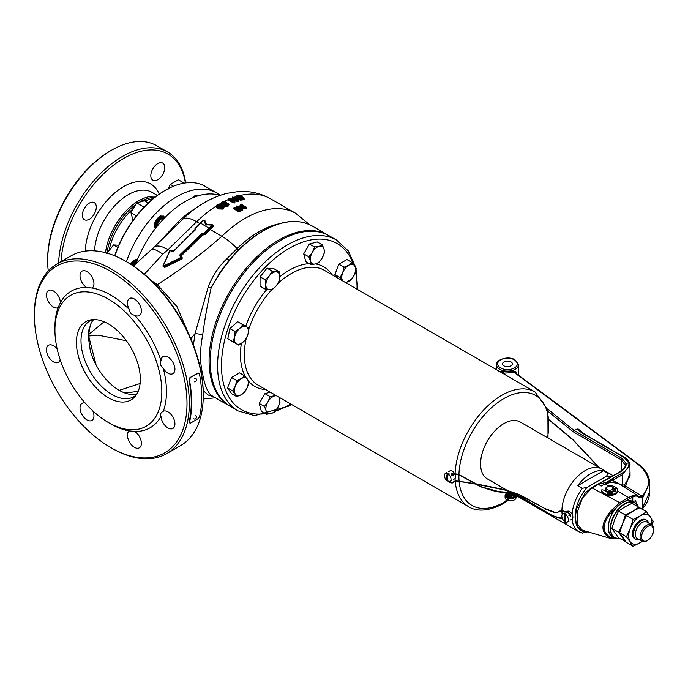 <?xml version="1.0" encoding="UTF-8"?>
<svg xmlns="http://www.w3.org/2000/svg" width="688" height="688" viewBox="0 0 688 688"><rect width="100%" height="100%" fill="white"/><g stroke="black" fill="none" stroke-linecap="round" stroke-linejoin="round"><path stroke-width="1.03" d="M89.328 203.123A9.856 5.693 120 0 0 82.887 211.809A9.856 5.693 120 0 0 84.392 219.704A9.856 5.693 120 0 0 89.328 219.223A9.856 5.693 120 0 0 95.77 210.528A9.856 5.693 120 0 0 94.256 202.633A9.856 5.693 120 0 0 89.328 203.123M157.793 163.589A9.856 5.693 120 0 0 151.351 172.275A9.856 5.693 120 0 0 152.865 180.179A9.856 5.693 120 0 0 157.793 179.688A9.856 5.693 120 0 0 164.234 171.002A9.856 5.693 120 0 0 162.721 163.099A9.856 5.693 120 0 0 157.793 163.589M192.692 197.791L194.91 195.745L199.047 195.564M130.299 263.977L134.452 260.012L137.488 259.445M155.221 228.743L159.341 216.281L163.443 216.058L164.862 217.606M105.479 252.702A47.653 27.511 -60 0 1 138.744 200.793A47.653 27.511 -60 0 1 156.133 196.338M185.399 182.939A88.735 51.23 120 0 0 120.546 160.304A88.735 51.23 120 0 0 60.991 261.672M185.605 182.913A90.377 52.176 120 0 0 167.588 151.996A90.377 52.176 120 0 0 99.571 174.52A90.377 52.176 120 0 0 58.583 263.057M167.588 151.996L156.744 145.736A90.377 52.176 120 0 0 111.551 150.208A90.377 52.176 120 0 0 47.644 260.898A90.377 52.176 120 0 0 48.289 270.986M111.551 150.208L110.39 150.878A88.735 51.23 120 0 0 47.644 259.557L47.644 260.898M114.681 255.807A78.329 45.219 120 0 1 164.613 190.688L165.387 190.241A79.421 45.855 120 0 0 114.887 255.884M126.411 261.646A79.421 45.855 -60 0 1 176.661 196.742A79.421 45.855 -60 0 1 216.376 192.812L205.101 186.302A79.421 45.855 120 0 0 165.387 190.241L164.613 190.688M216.376 192.812A79.421 45.855 -60 0 1 220.04 195.358M168.001 189.415L170.297 184.393L178.347 179.749L184.195 183.12M170.297 184.393L173.488 186.242M244.79 375.88L239.605 372.887L231.555 377.531L236.741 380.524L241.385 378.563L244.79 375.88L248.815 381.608L247.422 387.155L244.79 391.979L241.385 394.663L236.741 396.623L231.555 393.631L227.53 387.903L231.555 377.531M236.741 396.623L232.716 390.904L227.53 387.903M232.716 390.904L235.348 386.071L236.741 380.524M247.422 387.155A9.856 5.693 -60 0 1 241.385 394.663A9.856 5.693 -60 0 1 235.348 394.121A9.856 5.693 -60 0 1 235.348 386.071A9.856 5.693 120 0 1 241.385 378.563A9.856 5.693 -60 0 1 247.422 379.105A9.856 5.693 -60 0 1 247.422 387.155M197.559 196.011A6.57 3.793 120 0 0 194.721 196.536A6.57 3.793 120 0 0 193.423 197.49M168.311 188.641A4.928 2.847 -60 0 1 168.904 187.256M279.956 240.731A98.59 56.923 120 0 0 215.55 327.608A98.59 56.923 120 0 0 230.661 406.617L238.022 410.865A98.59 56.923 -60 0 1 222.903 331.857A98.59 56.923 -60 0 1 287.317 244.98A98.59 56.923 -60 0 1 336.613 240.095L329.251 235.846A98.59 56.923 120 0 0 279.956 240.731M219.807 195.435A79.421 45.855 120 0 0 185.063 201.593A79.421 45.855 120 0 0 135.906 263.461M160.45 240.955L177.951 222.035A79.421 45.855 -60 0 1 195.865 208.189M228.149 206.168L229.035 204.353L228.149 206.168L224.675 206.288L224.064 204.62L221.871 204.216L221.871 204.714M222.886 205.299L223.806 205.351M222.181 203.674L224.529 203.966L224.993 205.033L227.848 204.912L228.124 203.33L226.249 203.029L225.767 201.73L222.405 201.765L221.871 204.216L221.123 203.184L221.33 204.482M234.608 199.296L232.63 198.153L232.63 198.823L232.363 198.015L232.983 199.021M233.877 200.905L238.392 201.455L238.125 200.707M234.41 201.36L234.685 202.246L234.135 201.163L234.685 202.246L233.06 202.04L228.812 199.589L228.812 200.268L228.64 199.537L228.812 200.268L233.06 202.719L234.685 202.969L234.41 202.126M237.033 199.159L240.654 200.148L242.744 199.855A101.334 58.506 -60 0 1 243.793 199.554L243.819 198.78M243.793 199.554L243.793 198.815A102.211 59.013 120 0 0 242.744 199.124L240.654 199.46L237.033 198.505L235.623 196.931L236.595 198.884M242.632 206.598L240.568 205.411L240.568 206.082L240.301 205.248L241.049 206.366M241.677 208.215L246.321 208.679L246.063 207.914M246.063 207.14L246.321 207.957L245.788 206.933L246.055 207.406L245.281 207.423L238.366 206.417L242.348 208.748L242.615 209.642L242.064 208.55L242.615 209.642L240.998 209.453L236.749 207.002L236.749 207.69L236.577 206.933L236.749 207.69L240.998 210.141L242.615 210.365L242.348 209.496M233.997 208.232L234.273 209.126L238.366 211.491L239.992 211.689L239.716 210.786M204.345 220.504L205.136 220.96L206.675 225.002M212.721 225.337L213.383 225.595L213.228 226.601A101.334 58.506 120 0 0 210.158 229.508L221.854 236.259A101.334 58.506 -60 0 1 245.1 218.363A101.334 58.506 -60 0 1 295.763 213.349L270.59 198.815A101.334 58.506 120 0 0 239.957 195.564M223.127 209.1L224.073 207.079L223.127 209.1L217.7 208.894L216.109 206.959L217.365 204.714L217.7 208.894M213.108 396.469L208.129 395.041L203.209 390.578M230.222 259.29L219.799 272.835L211.096 288.031C207.475 304.234 204.689 319.774 202.736 334.669L195.108 333.491L208.129 287.257C212.334 276.026 218.638 266.48 227.049 258.611L237.068 248.583A94.368 54.49 -60 0 1 258.722 231.916A94.368 54.49 -60 0 1 278.442 223.97M150.887 280.222L157.285 284.634C180.798 269.662 202.324 253.537 221.854 236.259A30.126 10.81 45.8 0 1 237.068 248.583A3.285 1.178 45.8 0 0 238.616 249.856M156.047 285.408A43.817 28.423 -42.9 0 0 157.285 284.634L176.988 306.685L188.753 334.058M193.38 345.041L195.108 333.491L190.843 338.754M270.59 198.815C260.503 193.165 249.675 190.757 238.125 191.591L226.653 193.405C210.562 197.662 195.865 206.331 182.578 219.42L153.931 247.302A30.126 10.81 45.8 0 1 168.035 249.606L162.738 254.268L144.308 274.288M150.861 249.993A30.126 8.609 51.5 0 1 150.896 249.968L150.896 249.968A30.126 8.609 51.5 0 1 162.738 254.268M194.962 230.033L195.091 228.794M202.547 235.115L202.143 234.651L204.603 234.058L209.745 229.052L210.158 229.508L205.007 234.522L202.547 235.115L180.961 256.125L180.376 255.179L180.376 256.142L181.675 256.891M182.045 257.26L182.131 258.783L164.613 267.477L163.022 266.247M110.699 447.57L111.86 448.241A109.547 63.244 -120 0 0 166.634 453.667L180.583 445.618A109.547 63.244 -120 0 0 203.27 395.471L203.27 394.129A107.904 62.298 -120 0 0 126.97 261.973L125.809 261.302A109.547 63.244 -120 0 0 71.036 255.876L57.087 263.925A109.547 63.244 -120 0 0 34.4 314.072L34.4 315.414A107.904 62.298 -120 0 0 110.699 447.57A107.904 62.298 -120 0 0 186.998 403.521A107.904 62.298 -120 0 0 110.699 271.364A107.904 62.298 -120 0 0 34.4 315.414M134.237 431.324L129.215 430.912A9.856 5.693 -120 0 0 128.054 438.884A9.856 5.693 -120 0 0 134.418 447.32A9.856 5.693 -120 0 0 139.346 447.811A9.856 5.693 -120 0 0 140.928 440.165A9.856 5.693 -120 0 0 134.814 431.462L134.237 431.324M129.31 430.834L129.215 430.912A78.879 45.537 -120 0 1 110.699 423.868L108.377 422.527A75.585 43.645 -120 0 0 161.826 391.67A75.585 43.645 -120 0 0 108.377 299.091A75.585 43.645 -120 0 0 54.928 329.948L54.928 327.264A78.879 45.537 -120 0 1 58.093 307.717L58.213 307.665M85.235 403.082A9.856 5.693 -120 0 0 82.053 403.349A9.856 5.693 -120 0 0 80.548 411.252A9.856 5.693 -120 0 0 86.989 419.938A9.856 5.693 -120 0 0 91.917 420.428A9.856 5.693 -120 0 0 92.837 410.891M57.233 349.229A9.856 5.693 -120 0 0 53.449 345.746A9.856 5.693 -120 0 0 48.521 345.256A9.856 5.693 -120 0 0 47.008 353.159A9.856 5.693 -120 0 0 53.449 361.845A9.856 5.693 -120 0 0 58.377 362.335A9.856 5.693 -120 0 0 60.2 359.712M53.449 290.981A9.856 5.693 -120 0 0 48.521 290.491A9.856 5.693 -120 0 0 47.008 298.394A9.856 5.693 -120 0 0 53.449 307.08A9.856 5.693 -120 0 0 58.093 307.717L60.406 302.591A9.856 5.693 -120 0 0 53.449 290.981M86.989 271.614A9.856 5.693 -120 0 0 82.053 271.124A9.856 5.693 -120 0 0 80.47 278.778A9.856 5.693 -120 0 0 86.593 287.472L92.183 288.031A9.856 5.693 -120 0 0 93.344 280.05A9.856 5.693 -120 0 0 86.989 271.614M134.418 298.996A9.856 5.693 -120 0 0 129.49 298.515A9.856 5.693 -120 0 0 129.215 309.411C129.636 312.49 131.313 314.416 134.237 315.207L134.814 315.319A9.856 5.693 -120 0 0 139.346 315.586A9.856 5.693 -120 0 0 140.859 307.691A9.856 5.693 -120 0 0 134.418 298.996M160.992 360.667C159.9 363.763 160.674 366.36 163.314 368.467A9.856 5.693 -120 0 0 167.958 373.188A9.856 5.693 -120 0 0 172.886 373.679A9.856 5.693 -120 0 0 174.399 365.775A9.856 5.693 -120 0 0 167.958 357.089A9.856 5.693 -120 0 0 163.022 356.599A9.856 5.693 -120 0 0 160.992 360.667A78.879 45.537 -120 0 0 134.814 315.319M163.314 368.467A78.879 45.537 -120 0 1 166.47 391.67A78.879 45.537 -120 0 1 163.314 411.218C160.682 412.628 159.908 414.331 160.992 416.343A9.856 5.693 -120 0 0 167.958 427.953A9.856 5.693 -120 0 0 172.886 428.443A9.856 5.693 -120 0 0 174.399 420.549A9.856 5.693 -120 0 0 167.958 411.854A9.856 5.693 -120 0 0 163.314 411.218L162.884 411.45M203.27 395.471A109.547 63.244 -120 0 0 125.809 261.302M166.634 453.667A109.547 63.244 -120 0 0 189.329 403.521A109.547 63.244 -120 0 0 141.504 293.277A109.547 63.244 -120 0 0 57.087 263.925M129.215 309.411A78.879 45.537 -120 0 0 92.183 288.031M86.593 287.472A78.879 45.537 -120 0 0 60.406 302.591M54.928 329.948A75.585 43.645 -120 0 0 108.377 422.527M134.814 431.462A78.879 45.537 -120 0 0 160.992 416.343M201.472 374.091L202.736 374.59C204.706 385.151 207.492 391.997 211.096 395.127L211.852 395.66M230.084 406.273A98.59 56.923 -60 0 1 229.5 405.946A98.59 56.923 -60 0 1 214.389 326.938A98.59 56.923 -60 0 1 278.795 240.06A98.59 56.923 -60 0 1 328.09 235.176A98.59 56.923 -60 0 1 328.666 235.52M229.242 260.202A3.285 1.066 44 0 1 227.049 258.611M219.799 272.835C232.432 254.328 246.734 240.379 262.713 230.979C281.882 220.203 298.463 218.586 312.447 226.137A98.59 56.923 120 0 0 263.151 231.022A98.59 56.923 120 0 0 211.096 288.031L208.129 287.257M208.129 395.041L211.096 395.127A98.59 56.923 120 0 0 213.848 396.907L211.534 395.445M163.211 266.265L164.337 266.918L181.856 258.224L181.873 257.002L181.675 257.733L164.165 266.428L163.03 265.645L163.89 265.869L181.408 257.183L179.981 256.142L179.964 254.715L201.55 233.705L204.009 233.112L209.161 228.098A102.976 59.452 -60 0 1 212.282 225.148L206.443 224.77L205.497 224.219L203.605 220.143A102.976 59.452 120 0 0 200.483 223.093L209.573 228.562L204.422 233.567L201.962 234.161L179.981 256.142M173.539 251.017L194.996 230.136L195.125 228.201L195.203 230.033L173.608 251.051L171.768 251.404L170.065 250.63L163.331 265.551M204.491 220.289L206.004 224.357L212.394 224.847L212.678 225.621A102.538 59.202 120 0 0 209.573 228.562M212.394 224.847L213.228 226.601M212.979 225.604L212.308 224.735L205.497 224.219L206.004 224.357L204.482 220.272L203.399 220.108L195.272 228.296M244.403 206.907L236.577 206.211L236.749 207.002L236.904 206.022L242.331 209.092M242.615 209.642L242.615 210.365M246.055 207.406L246.321 207.965L245.186 208.051L245.186 208.739M245.281 207.423L245.186 208.051L239.613 207.226M246.321 207.965L246.321 208.679M245.788 206.933L241.651 204.542L240.645 204.327L240.568 205.411L240.301 204.534M239.716 210.055L239.992 211.689M239.992 210.967L238.366 210.795L238.366 211.491M238.676 210.253L238.366 210.795L234.273 208.43L234.324 207.329L239.691 210.425M239.777 195.607L238.426 195.272A102.65 59.263 120 0 0 237.248 195.616L237.403 197.938L240.628 198.823L242.511 198.548L242.744 199.855M240.628 198.823L240.654 200.148M237.403 197.938L237.033 199.142M232.63 198.153L232.363 197.293L232.63 198.153L232.991 197.594L236.646 199.701L229.844 198.574L228.984 198.617L229.164 199.03L234.41 201.687M234.135 201.163L230.446 199.03L237.351 200.165L238.134 200.165L237.867 199.709L238.392 201.455M238.125 199.916L238.392 200.724L237.248 200.801L237.248 201.472M237.351 200.165L237.248 200.801L231.675 199.864M234.685 202.246L234.685 202.969M228.64 198.815L228.812 199.589L228.984 198.617M228.124 203.33L229.035 204.353L228.33 203.321L226.541 202.96M227.848 204.912L228.149 205.454L224.675 205.574L224.675 206.288M224.993 205.033L224.675 205.574L224.064 204.62L224.529 203.966L224.064 204.62M224.064 204.818L224.064 205.334M226.816 203.605L225.974 201.713L222.19 201.747L221.123 203.175L222.405 201.765M225.767 201.73L226.765 203.149L226.249 203.029M217.984 207.621L222.8 207.853L223.127 208.387L217.7 208.146L216.109 206.228L217.141 204.689L222.396 204.99L224.073 207.079L222.172 205.015L217.365 204.714M217.933 205.05L221.45 205.454L222.224 207.527L218.724 207.148L217.933 205.05L217.915 206.09L218.965 207.122L222.267 207.191M222.8 207.853L222.172 205.015M221.923 207.69L221.149 205.987L218.259 205.574L218.259 206.297L221.149 206.71L222.078 207.449M221.45 205.454L221.149 206.71M223.05 203.338L222.981 202.1L225.174 202.186L225.251 203.407L223.05 203.338M225.526 204.594L225.535 203.571L227.35 203.605L227.35 204.62L225.526 204.594M224.933 203.596L224.856 202.728L224.933 203.596L224.856 202.728L224.856 203.433L223.282 203.356L223.282 202.642L223.359 203.519M225.174 202.186L224.856 202.728L222.981 202.1M227.35 203.605L225.836 204.112L225.827 204.775M225.535 203.571L225.836 204.628M225.836 204.826L227.023 204.852M237.867 199.709L233.722 197.318L232.725 197.086L232.991 197.594M230.446 199.03L231.658 199.778L230.446 199.03M228.812 199.589L229.13 199.047M238.134 200.165L238.392 200.724M242.185 198.239L242.873 197.946A102.65 59.263 120 0 0 242.004 198.196L238.22 197.671L237.988 195.899L238.229 196.467L237.523 196.966L238.383 197.68L242.503 197.963M243.793 198.815L243.586 197.731L239.544 195.401M241.858 198.153L238.805 196.39L238.882 195.641L242.873 197.946M237.867 197.344L238.229 197.207A101.334 58.506 -60 0 1 238.805 197.035L241.024 198.316M238.822 196.295A102.211 59.013 120 0 0 238.229 196.467L238.229 197.207M238.805 196.39L238.805 197.035M239.415 209.866L234.324 207.329M236.749 207.002L237.085 206.452M238.366 206.417L239.605 207.165M242.898 210.055L242.253 208.541L239.484 206.985M119.239 390.337L140.103 383.508M126.394 340.741L97.997 335.142L88.657 336.019L96.096 365.001M138.159 391.369L124.932 393.011M88.872 329.836L88.657 334.549L104.112 321.786M93.663 319.559A43.817 25.301 -120 0 0 90.334 324.934L88.262 336.647L90.334 350.803A43.817 25.301 -120 0 0 136.74 394.172M88.262 336.26A1.754 1.015 180 0 1 88.657 336.019L88.657 334.549A1.754 1.015 180 0 0 88.305 334.764M92.622 319.61A43.817 25.301 -120 0 0 90.085 320.771A43.817 25.301 -120 0 0 81.003 340.835A43.817 25.301 -120 0 0 100.13 384.936A43.817 25.301 -120 0 0 133.902 396.675A43.817 25.301 -120 0 0 136.181 395.05M76.42 342.366A45.193 26.092 -120 0 0 99.012 390.681A45.193 26.092 -120 0 0 134.839 396.761A45.193 26.092 -120 0 0 140.335 379.26A45.193 26.092 -120 0 0 123.358 336.871A45.193 26.092 -120 0 0 90.472 319.911A45.193 26.092 -120 0 0 76.42 342.366M190.284 377.755L189.406 379.896A110.097 63.563 -120 0 1 189.406 422.767L189.028 422.432A109.547 63.244 -120 0 0 189.028 379.793L189.905 377.652L198.565 373.137M190.284 423.232L189.406 422.767L190.284 423.232L198.024 418.76L199.477 416.954A110.097 63.563 -120 0 0 199.477 374.083L198.385 373.068M197.654 373.18L189.905 377.652M193.698 418.837A1.918 0.851 129.4 0 0 193.81 418.906A2.004 2.004 0 0 0 196.218 415.973A1.918 0.851 129.4 0 0 196.132 415.879A1.918 0.851 129.4 0 0 195.194 415.991M570.111 513.936L570.567 516.396L569.191 514.022L569.724 513.884M570.567 519.947L571.917 519.406A4.653 2.692 60 0 0 572.631 515.673A4.653 2.692 60 0 0 569.595 511.571A4.653 2.692 60 0 0 567.265 511.339L566.551 511.829M565.304 521.074L564.633 521.461A4.653 2.692 60 0 1 561.976 517.367A4.653 2.692 60 0 1 562.767 513.936A4.653 2.692 60 0 1 564.633 513.936L565.407 513.489A4.653 2.692 60 0 1 565.871 513.721A4.653 2.692 60 0 1 566.336 514.022L565.562 514.469A4.653 2.692 60 0 1 568.219 518.563A4.653 2.692 60 0 1 567.428 521.994A4.653 2.692 60 0 1 565.562 521.994A14.5 8.376 120 0 1 565.562 514.469M564.633 521.461A14.5 8.376 -60 0 1 564.633 513.936M565.407 515.14L565.407 513.489M513.308 495.274L512.801 495.867L513.214 495.24M508.699 495.179L509.361 494.698L511.416 495.928L511.7 496.77L508.724 495.093M511.003 494.853L510.462 494.087M510.831 496.985L510.823 497.484L509.971 496.985M510.599 496.899L510.823 497.484L509.971 497.476L510.737 496.951M509.67 496.194L509.18 496.469L509.645 496.151L509.937 496.985L509.051 496.908L507.692 495.687M511.442 495.971L510.926 496.263L508.819 495.05L510.883 496.555L511.485 496.211M509.997 495.136L511.365 495.919L509.619 494.93L513.145 494.947L512.818 495.704L510.685 495.506M513.171 494.99L513.429 495.773M512.061 494.956L510.599 493.803A3.509 2.021 0 0 0 507.262 496.504M513.076 494.956L510.685 493.769L511.408 494.887M510.556 494.053L510.591 494.612M510.694 497.046L510.066 496.951M508.363 495.455L509.593 496.151L507.916 495.369L507.925 496.065L509.146 496.762L509.705 496.435M507.778 495.652L507.83 496.203M507.916 495.369L509.275 496.332M507.667 495.773L508.423 495.446L509.963 496.676M512.844 495.24L510.057 495.136M509.361 494.732L512.293 494.973M513.867 496.504A3.509 2.021 0 0 0 513.042 494.397A3.509 2.021 0 0 0 511.218 493.838L513.325 495.085M510.814 494.036L512.517 495.025L509.352 494.724M507.925 496.065L509.051 496.908M453.659 474.238L453.211 475.915L451.835 473.542L453.478 473.937M453.211 479.476L454.562 478.934A4.653 2.692 60 0 0 454.88 474.17M448.757 471.77L449.909 470.867A4.653 2.692 60 0 1 452.231 471.099A4.653 2.692 60 0 1 454.716 473.834M447.94 480.602L447.277 480.989A4.653 2.692 60 0 1 444.62 476.887A4.653 2.692 60 0 1 445.411 473.456A4.653 2.692 60 0 1 447.277 473.464L448.051 473.017A4.653 2.692 60 0 1 448.516 473.241A4.653 2.692 60 0 1 448.98 473.55L448.206 473.998A4.653 2.692 60 0 1 450.864 478.091A4.653 2.692 60 0 1 450.072 481.523A4.653 2.692 60 0 1 448.206 481.523A14.5 8.376 120 0 1 448.206 473.998M447.277 480.989A14.5 8.376 -60 0 1 447.277 473.464M448.051 474.668L448.051 473.017M608.08 473.473L603.428 470.79A32.861 18.972 -60 0 0 590.588 473.731A32.861 18.972 -60 0 0 577.739 485.625L582.383 488.308L587.01 487.422L606.549 476.148L608.08 473.473A32.861 18.972 -60 0 1 611.666 474.789L601.596 468.975A32.861 18.972 -60 0 0 585.161 470.601A32.861 18.972 -60 0 0 561.924 510.763A32.861 18.972 -60 0 1 585.161 470.601A32.861 18.972 -60 0 1 601.596 468.975L520.257 422.019A32.861 18.972 -60 0 0 503.822 423.645A32.861 18.972 -60 0 0 482.357 452.609A32.861 18.972 -60 0 0 487.396 478.943L506.652 490.062M582.917 533.217L578.797 531.712L568.727 525.899A32.861 18.972 -60 0 1 564.177 521.083A32.861 18.972 -60 0 0 568.727 525.899L516.043 495.48A5.478 3.165 0 0 0 514.435 493.236M562.165 514.555A32.861 18.972 -60 0 1 561.924 511.089A32.861 18.972 -60 0 0 562.165 514.555M587.69 531.755L582.383 533.028M577.739 485.625L603.428 470.79M646.823 540.863L647.597 540.415A8.488 4.902 -60 0 1 641.594 536.95A8.488 4.902 -60 0 1 647.597 526.552A8.488 4.902 -60 0 1 653.6 530.018A8.488 4.902 -60 0 1 647.597 540.415L646.823 540.863A9.589 5.538 -60 0 1 642.033 541.336A9.589 5.538 -60 0 1 640.562 533.656A9.589 5.538 -60 0 1 646.823 525.211A9.589 5.538 -60 0 1 651.613 524.738A9.589 5.538 -60 0 1 653.6 529.124L653.6 530.018M642.033 541.336L637.38 538.652A9.589 5.538 -60 0 1 635.91 530.973A9.589 5.538 -60 0 1 642.171 522.527A9.589 5.538 -60 0 1 646.969 522.054L651.613 524.738M639.066 539.624A10.956 6.321 -60 0 1 635.729 539.28A10.956 6.321 -60 0 1 634.052 530.508A10.956 6.321 -60 0 1 641.207 520.85A10.956 6.321 -60 0 1 646.686 520.309A10.956 6.321 -60 0 1 648.646 523.026M510.986 361.897A4.928 2.847 0 0 0 505.611 361.286A4.928 2.847 0 0 0 502.567 363.909A4.928 2.847 0 0 0 504.012 365.921A4.928 2.847 0 0 0 509.387 366.541A4.928 2.847 0 0 0 512.431 363.909A4.928 2.847 0 0 0 510.986 361.897M498.525 371.124L503.917 371.64L513.962 371.116L516.043 371.873L515.785 373.206A1.092 0.714 126.6 0 0 515.174 373.171L514.572 372.535A1.092 0.559 69.4 0 1 513.962 371.116M649.61 482.546L642.953 497.338L642.282 497.914L638.885 497.759C637.372 495.73 635.334 495.515 632.771 497.123L624.498 501.552M620.593 503.805L611.847 511.795C601.475 524.015 601.475 532.77 611.847 538.059L615.235 538.154M584.293 434.309C579.932 431.694 577.782 429.94 577.843 429.037L584.903 434.343L624.859 457.615A1.092 0.826 -59.8 0 0 624.24 457.58L584.293 434.309A1.092 0.826 -59.8 0 1 584.903 434.343M582.211 530.156L577.997 527.12L576.458 524.282L575.306 517.488L576.51 508.776L585.153 492.961L591.396 487.835L618.959 472.321C624.145 468.511 626.2 466.068 625.125 464.993L621.161 459.722L621.161 470.936M629.916 463.643L630.053 464.89L622.193 474.883L622.193 485.298L624.592 484.739L630.053 475.993L629.89 463.454A1.092 0.98 -13.2 0 1 629.916 463.643M617.463 491.043L628.617 497.484L632.074 495.867L637.303 495.334L618.211 483.363L611.047 482.331L604.984 483.836L601.123 486.063A1.316 0.757 60 0 1 601.114 486.055A1.092 0.636 -120 0 0 601.106 486.046L598.594 484.292L592.024 487.938L582.53 497.897L577.284 511.958L577.198 523.878L582.289 530.181L611.013 538.566A1.092 0.714 104.9 0 1 610.996 538.566L610.695 538.48M611.641 479.089A1.092 0.636 60.4 0 1 612.354 480.396L604.976 483.827L611.641 479.089L621.462 473.542C627.06 470.093 629.494 466.481 628.763 462.723L624.24 457.58M601.106 486.046L604.967 483.827L608.484 485.857M614.737 489.469L615.278 489.779M607.444 495.334L612.948 495.093M612.75 536.769L612.75 538.111A1.092 0.877 99.7 0 1 611.709 538.721L610.996 538.566C600.28 533.097 600.28 523.869 610.996 510.874L619.682 502.644L591.947 487.887L591.173 488.334L591.947 487.887M601.123 486.063L598.594 484.292M624.592 484.739A1.316 0.886 -124.9 0 0 625.598 486.296L642.024 496.125C651.906 485.186 650.375 474.436 637.415 463.867L515.174 373.171M630.053 472.45L625.598 486.296L623.999 486.992M638.602 496.59L641.474 496.641L642.024 496.125A1.092 0.817 -134.5 0 1 642.953 497.338M639.143 497.123L637.303 495.334M619.828 538.618A20.27 11.705 -60 0 1 614.53 537.801A20.27 11.705 -60 0 1 611.426 521.556A20.27 11.705 -60 0 1 624.67 503.702A20.27 11.705 -60 0 1 634.8 502.696L638.197 506.893L635.514 500.812L632.771 501.44L632.771 497.123A1.092 0.894 -122.8 0 0 632.074 495.867M642.024 509.103L649.618 491.946L649.618 483.096C649.455 475.976 645.593 469.577 638.034 463.901A1.092 0.714 126.6 0 0 637.415 463.867M621.462 473.542A1.092 0.645 61.1 0 1 622.193 474.883L612.354 480.396L622.193 485.298A1.316 1.058 -78.6 0 0 622.064 485.78M578.066 429.071A1.092 0.946 30.1 0 0 577.843 429.037L573.964 430.396L621.995 458.38L626.132 463.488C626.415 466.619 624.205 469.586 619.51 472.372L598.018 484.378M609.714 480.422A1.092 0.714 51.3 0 1 610.437 481.239A1.316 0.955 -101.9 0 0 611.047 482.331M516.043 373.386L516.043 371.873L514.572 372.535L503.53 373.154L500.305 371.916M547.588 408.973L573.895 430.353A1.092 0.74 129.1 0 0 572.966 431.634L548.284 411.57M549.454 419.964L572.966 439.623A1.092 0.731 129.9 0 0 573.199 440.122M638.885 497.759A1.092 0.955 -35.2 0 0 638.834 496.813M632.074 501.174L632.074 497.493A1.092 0.748 -109 0 0 631.515 496.125M612.75 512.663L612.75 510.935L611.709 510.075M611.847 514.263L611.847 511.795L610.996 510.874M611.847 536.193L611.847 538.059A1.092 0.714 104.9 0 1 611.013 538.566L616.181 538.489M642.953 507.942A1.092 0.757 41.3 0 1 642.816 508.363C647.296 503.229 649.567 497.759 649.618 491.946M506.187 375.313L503.53 373.154L503.917 371.64M611.89 528.358L614.762 519.44L618.598 511.072L624.824 506.918L632.014 503.324L638.799 507.237L632.573 511.39L625.375 514.985L622.502 523.912L618.667 532.28L611.89 528.358L618.598 537.904L625.762 541.654M625.375 514.985L618.598 511.072M618.667 532.28L625.375 541.817M639.376 507.968L638.799 507.237M613.945 490.544A4.386 2.528 180 0 1 614.014 490.991A4.386 2.528 180 0 1 613.816 491.748M612.079 493.09A4.386 2.528 180 0 1 607.53 493.21M612.122 492.677A3.836 2.21 180 0 1 607.495 492.832M612.733 487.414L611.959 486.966L612.733 487.414A4.386 2.528 180 0 1 614.014 489.202A4.386 2.528 180 0 1 611.305 491.542A4.386 2.528 180 0 1 606.532 490.991A4.386 2.528 180 0 1 605.251 489.202A4.386 2.528 180 0 1 606.532 487.414L607.306 486.966A3.285 1.901 180 0 1 611.959 486.966L611.959 486.966A3.285 1.901 180 0 1 611.959 489.65A3.285 1.901 180 0 1 607.306 489.65A3.285 1.901 180 0 1 607.306 486.966M614.014 489.202L614.014 490.097A4.386 2.528 180 0 1 611.305 492.436A4.386 2.528 180 0 1 606.532 491.886A4.386 2.528 180 0 1 605.251 490.097L605.251 489.202M612.122 492.728A0.877 0.507 0 0 0 612.045 492.943L612.045 492.212A0.877 0.507 0 0 0 612.122 492.35L612.2 493.339A6.029 3.474 180 0 1 607.392 493.416L606.979 493.064L607.573 492.333L607.495 492.875M605.285 490.424A2.193 1.264 0 0 0 605.113 490.355L601.828 489.779A7.835 4.524 0 0 0 601.802 490.191L601.802 490.991A7.835 4.524 0 0 0 604.09 494.19A7.835 4.524 0 0 0 612.63 495.171A7.835 4.524 0 0 0 617.463 490.991L617.463 490.191A7.835 4.524 0 0 0 615.167 486.992A7.835 4.524 0 0 0 608.932 485.685L608.433 486.003L608.82 486.468M601.802 490.191A7.835 4.524 0 0 0 604.09 493.382A7.835 4.524 0 0 0 612.63 494.362A7.835 4.524 0 0 0 617.463 490.191M614.014 489.607L615.227 489.701A6.029 3.474 180 0 1 615.614 490.587M613.963 488.815L615.227 488.893A6.029 3.474 180 0 1 615.657 490.191A6.029 3.474 180 0 1 615.081 491.671L613.378 491.628A0.877 0.507 0 0 0 613.171 491.585M163.495 218.027A6.57 3.793 120 0 0 162.437 216.746A6.57 3.793 120 0 0 155.858 220.538A6.57 3.793 120 0 0 155.746 228.055L154.473 227.324M132.818 208.937A4.928 2.847 -60 0 1 133.438 207.595A4.928 2.847 -60 0 1 134.289 206.383M157.217 226.206A6.57 3.793 -60 0 1 158.567 222.095A6.57 3.793 -60 0 1 163.512 218.027A6.57 3.793 -60 0 1 164.432 218.044M133.274 265.912A6.57 3.793 -60 0 1 136.293 262.446M135.889 259.505L137.161 260.245A6.57 3.793 120 0 0 130.651 264.201M108.403 250.965A4.928 2.847 -60 0 1 109.306 249.761M279.07 397.243L279.982 402.325L277.763 407.614L274.288 412.181L271.029 413.583L266.514 414.262L266.093 410.736L264.433 406.488L267.899 401.921L270.126 396.632L264.94 393.639L270.315 392.194M270.126 396.632L276.026 395.488M264.433 406.488L259.247 403.495L264.94 393.639M266.514 414.262L261.328 411.269L259.247 403.495M278.7 397.036A9.856 5.693 -60 0 1 279.56 398.791A9.856 5.693 -60 0 1 277.763 407.614A9.856 5.693 -60 0 1 271.029 413.583A9.856 5.693 -60 0 1 266.093 410.736A9.856 5.693 120 0 1 267.899 401.921A9.856 5.693 -60 0 1 274.632 395.953A9.856 5.693 -60 0 1 276.593 395.815M342.839 281.005L340.061 277.582L334.875 274.581L338.9 264.209L346.95 259.565L352.144 262.558L356.169 268.286L354.776 273.833L352.144 278.657L345.797 282.708M337.034 277.651L334.875 274.581M340.061 277.582L342.701 272.749L344.086 267.202L338.9 264.209M344.086 267.202L348.739 265.241L352.144 262.558M342.865 281.022A9.856 5.693 -60 0 1 342.701 280.799A9.856 5.693 -60 0 1 342.701 272.749A9.856 5.693 -60 0 1 348.739 265.241A9.856 5.693 -60 0 1 354.776 265.783A9.856 5.693 -60 0 1 354.776 273.833A9.856 5.693 120 0 1 348.739 281.34A9.856 5.693 -60 0 1 344.98 282.243M318.759 262.549L315.491 263.951L310.985 264.639L305.79 261.638L303.709 253.863L309.402 244.008L317.177 241.927L322.362 244.919L324.031 249.168L324.452 252.694L322.225 257.983L318.759 262.549M310.985 264.639L310.563 261.105L308.895 256.865L312.369 252.29L314.588 247.001L309.402 244.008M314.588 247.001L319.103 246.321L322.362 244.919M308.895 256.865L303.709 253.863M310.563 261.105A9.856 5.693 -60 0 1 312.369 252.29A9.856 5.693 -60 0 1 319.103 246.321A9.856 5.693 -60 0 1 324.031 249.168A9.856 5.693 120 0 1 322.225 257.983A9.856 5.693 -60 0 1 315.491 263.951A9.856 5.693 -60 0 1 310.563 261.105M279.182 281.074L276.318 285.769L272.207 289.743L265.233 289.123L260.047 286.131L260.047 276.834L267.021 268.157L273.996 268.784L279.182 271.777L279.801 276.782L279.182 281.074M265.233 289.123L265.86 284.832L265.233 279.827L269.343 275.854L272.207 271.149L267.021 268.157M272.207 271.149L279.182 271.777M265.233 279.827L260.047 276.834M269.343 289.794A9.856 5.693 -60 0 1 265.86 284.832A9.856 5.693 -60 0 1 269.343 275.854A9.856 5.693 -60 0 1 276.318 271.829A9.856 5.693 120 0 1 279.801 276.782A9.856 5.693 -60 0 1 276.318 285.769A9.856 5.693 -60 0 1 269.343 289.794M248.54 328.013L248.119 333.465L246.459 338.195L243.191 342.005L238.684 345.092L227.805 338.806L229.887 328.623L237.661 321.735L248.54 328.013M232.991 341.807L234.651 337.068L235.072 331.625L229.887 328.623M235.072 331.625L239.587 328.537L242.847 324.727M243.191 342.005A9.856 5.693 -60 0 1 236.457 343.802A9.856 5.693 -60 0 1 234.651 337.068A9.856 5.693 -60 0 1 239.587 328.537A9.856 5.693 120 0 1 246.321 326.731A9.856 5.693 -60 0 1 248.119 333.465A9.856 5.693 -60 0 1 243.191 342.005M635.609 539.211A11.06 6.39 -60 0 1 632.9 530.697A11.06 6.39 -60 0 1 640.313 520.248A11.06 6.39 -60 0 1 646.565 520.24M635.729 539.28L634.792 538.747A10.956 6.321 -60 0 1 633.115 529.966A10.956 6.321 -60 0 1 640.27 520.309A10.956 6.321 -60 0 1 645.748 519.767L646.686 520.309M619.63 532.83L622.502 523.912L626.338 515.544L632.573 511.39L639.763 507.796L646.539 511.709L640.313 515.862L633.123 519.457L630.251 528.384L626.415 536.752L619.63 532.83L626.338 542.376L633.123 546.289L642.317 541.49M633.123 519.457L626.338 515.544M626.415 536.752L633.123 546.289M652.138 525.116L653.247 521.255L646.539 511.709M642.205 541.43A16.435 9.486 120 0 1 640.313 542.694A16.435 9.486 -60 0 1 630.251 541.8A16.435 9.486 -60 0 1 630.251 528.384A16.435 9.486 -60 0 1 640.313 515.862A16.435 9.486 -60 0 1 650.375 516.765A16.435 9.486 -60 0 1 651.777 524.841M133.059 220.521L130.978 212.747L136.671 202.883L144.446 200.801L148.247 202.994M136.671 202.883L144.041 207.14M130.978 212.747L136.413 215.886M106.623 253.605L113.597 244.937L117.846 247.388M113.597 244.937L118.74 245.289M194.257 381.771A1.918 1.316 108.3 0 0 194.265 381.771A1.918 1.316 108.3 0 0 194.644 381.814A2.004 2.004 0 0 0 195.796 378.323A1.918 1.316 108.3 0 0 195.469 378.133A1.918 1.316 108.3 0 0 194.584 378.262A1.918 1.316 108.3 0 1 195.461 378.133M194.644 381.814A1.918 1.316 108.3 0 0 195.151 381.651M157.363 195.426L152.031 192.348A47.653 27.511 120 0 0 116.195 204.207A47.653 27.511 120 0 0 94.566 250.862M154.723 197.43A46.973 27.116 120 0 0 140.275 201.67M135.209 204.964A46.973 27.116 120 0 0 107.01 253.003M132.707 209.143A46.56 26.884 120 0 0 109.246 249.83M153.097 198.729A46.56 26.884 120 0 0 144.936 201.085M159.229 194.093A54.223 31.304 120 0 0 117.218 190.929A54.223 31.304 120 0 0 85.252 251.129M455.078 473.843A66.28 38.261 -60 0 1 501.887 395.247A66.28 38.261 -60 0 1 535.023 391.962L324.332 270.315A66.28 38.261 120 0 0 291.187 273.6A66.28 38.261 120 0 0 277.9 283.49M279.801 276.765A69.015 39.844 -60 0 1 289.252 270.246A69.015 39.844 -60 0 1 309.265 263.65M315.534 263.943A69.015 39.844 -60 0 1 332.02 274.753M290.74 403.985A95.856 55.341 -60 0 1 289.252 404.862A95.856 55.341 -60 0 1 275.08 411.321M265.405 413.626A95.856 55.341 -60 0 1 222.568 351.104A95.856 55.341 -60 0 1 289.252 248.334A95.856 55.341 -60 0 1 353.228 263.796M507.228 500.245A63.537 36.688 -60 0 1 503.822 502.36A63.537 36.688 -60 0 1 459.12 481.402M459.085 481.067A63.537 36.688 -60 0 1 458.913 475.055M458.922 474.703A63.537 36.688 -60 0 1 503.822 398.601A63.537 36.688 -60 0 1 547.45 437.714M508.054 500.554L503.255 503.616C485.384 513.334 473.757 510.126 468.752 506.755A66.28 38.261 -60 0 1 455.207 481.127M455.181 480.792A66.28 38.261 -60 0 1 455.06 478.487M271.648 289.811A66.28 38.261 120 0 0 248.523 329.948M246.184 338.599A66.28 38.261 120 0 0 258.052 385.117L468.752 506.755M265.74 389.554A69.015 39.844 -60 0 1 248.729 381.393M245.289 376.439A69.015 39.844 -60 0 1 241.359 343.441M245.685 326.361A69.015 39.844 -60 0 1 266.867 289.442M355.472 271.683A95.856 55.341 -60 0 1 357.02 289.192M177.951 222.035A6.57 2.356 -134.2 0 0 179.258 222.645M235.64 196.777A101.334 58.506 120 0 0 233.929 197.344M232.08 198.015A101.334 58.506 120 0 0 230.523 198.626M228.356 199.537A101.334 58.506 120 0 0 224.632 201.292M221.123 203.149A101.334 58.506 120 0 0 219.928 203.829A101.334 58.506 120 0 0 219.455 204.104M182.578 219.42A30.126 10.81 45.8 0 1 196.673 221.725L199.795 223.531M216.118 206.151A101.334 58.506 120 0 0 196.673 221.725L168.035 249.606M154.834 284.144L155.815 283.336M202.736 334.669C199.838 349.65 199.838 362.963 202.736 374.59M202.797 233.198L202.994 234.926M180.548 256.633L180.548 255.669L202.143 234.651L201.55 233.705M179.964 254.715L180.376 256.142M181.856 258.224L182.045 257.493L182.131 258.783M164.613 267.477L163.89 265.869M163.176 266.686L163.03 265.774M163.125 265.568L170.065 250.63M170.271 250.535L171.974 251.283M163.004 266.187L169.773 250.733C170.349 250.269 170.349 250.269 169.773 250.733L173.41 251.017L171.768 251.404M195.203 230.033L195.53 229.001M195.306 228.691L195.237 229.491M200.414 223.058A102.538 59.202 -60 0 1 203.39 220.255L203.39 220.255M203.975 234.935L203.777 233.206M205.007 234.522L204.009 233.112M209.745 229.052A101.772 58.755 -60 0 1 212.833 226.137M204.637 220.796L205.136 220.96M194.824 229.654L195.134 229.216M181.675 257.733L181.408 257.183M212.282 225.148L212.678 225.621M195.22 229.439L173.608 251.051M195.34 228.098L194.953 228.726M241.333 208.903L240.998 210.141M234.591 207.888L234.273 209.126M233.404 201.481L233.06 202.719M237.988 195.899A102.65 59.263 -60 0 1 238.882 195.641M242.511 198.548A102.65 59.263 -60 0 1 243.552 198.247M240.92 204.852L244.567 206.959M507.357 499.307L507.624 499.987M507.495 498.705L507.675 499.23M477.051 484.851L480.25 486.347M460.702 475.847L477.162 484.653M451.156 475.305C453.418 473.619 456.591 473.817 460.659 475.881L460.814 475.649M456.901 480.783L454.347 481.204L452.197 483.045L449.789 482.546M449.943 482.322L448.55 481.643M474.651 483.587L456.866 480.972M454.329 481.222L456.798 481.024L475.511 484.06M544.672 508.449L519.552 495.007L505.173 490.105L476.466 484.214M559.757 511.064L556.411 512.706L554.468 512.517M557.099 512.164L554.442 512.517L544.5 508.724M567.824 512.242L562.836 510.917L559.705 511.089L567.781 512.431M569.793 515.097L570.18 514.177L567.738 512.225L569.853 514.237L569.63 514.848M506.368 500.142L507.202 499.565M568.967 515.613L569.759 515.14L568.838 515.303M514.787 493.915L521.151 496.994L552.094 515.415L559.069 517.789L562.199 518.09M514.4 495.515A3.836 2.21 0 0 0 513.274 493.993A3.836 2.21 0 0 0 509.137 493.502A3.836 2.21 0 0 0 506.729 495.515M513.386 496.968A3.836 2.21 0 0 0 514.4 495.472A3.836 2.21 0 0 0 513.274 493.907A3.836 2.21 0 0 0 509.094 493.425A3.836 2.21 0 0 0 506.729 495.472A3.836 2.21 0 0 0 507.632 496.899A4.162 2.399 0 0 0 513.506 496.899A4.162 2.399 0 0 0 513.506 493.502A4.162 2.399 0 0 0 507.624 493.502A4.162 2.399 0 0 0 507.624 496.899M506.695 497.708A5.478 3.165 0 0 0 512.663 498.396A5.478 3.165 0 0 0 516.043 495.472L514.366 493.081C510.333 491.18 507.237 491.98 505.087 495.472A5.478 3.165 0 0 0 506.695 497.708M506.927 497.304A5.151 2.976 0 0 0 514.203 497.304A5.151 2.976 0 0 0 514.203 493.098A5.151 2.976 0 0 0 506.927 493.098A5.151 2.976 0 0 0 506.927 497.304M507.46 499.686L507.546 500.296A5.151 2.976 0 0 0 514.314 499.918M507.675 500.305A5.478 3.165 0 0 0 513.231 500.382A5.478 3.165 0 0 0 516.043 497.613C514.633 500.847 511.545 501.647 506.764 500.004L505.087 497.613A5.478 3.165 0 0 0 506.506 499.746M506.815 493.167A5.478 3.165 0 0 0 505.087 495.472L505.087 497.613M512.801 495.867L511.021 495.695M511.012 496.125L510.788 496.702M511.15 493.846L513.093 494.947M509.894 495.042L511.511 496.254M511.21 493.838L510.487 493.915M505.843 500.15L507.426 499.574M587.01 487.422A30.676 17.707 120 0 0 575.091 516.671A30.676 17.707 120 0 0 587.01 532.151M610.643 476.879A30.676 17.707 120 0 0 606.549 476.148M578.797 531.712A32.861 18.972 -60 0 1 572.106 519.277M572.081 514.314A32.861 18.972 -60 0 1 582.383 488.308M496.547 364.803C495.274 359.996 508.303 355.283 515.02 359.833L518.451 364.803A10.956 6.321 180 0 1 511.691 370.651A10.956 6.321 180 0 1 499.755 369.275A10.956 6.321 180 0 1 496.547 364.803L496.547 369.748M500.529 367.934A9.856 5.693 0 0 0 514.469 367.934A9.856 5.693 0 0 0 514.469 359.884A9.856 5.693 0 0 0 500.529 359.884A9.856 5.693 0 0 0 500.529 367.934M584.344 434.016L578.049 428.899L573.964 430.396A1.092 0.826 120.2 0 0 573.13 431.746L572.966 431.634M572.966 439.623L599.222 467.608M621.995 458.38L621.161 459.722L573.13 431.746M608.579 482.107A1.092 0.688 54.2 0 0 608.089 481.652L598.715 484.378M620.37 503.934A1.092 0.636 -120 0 0 619.682 502.644L628.617 497.484A1.092 0.636 -120 0 1 629.314 498.774M641.474 496.641A1.092 0.869 -125.6 0 1 642.282 497.914L642.282 508.759A1.092 0.654 37.9 0 1 642.196 509.111L642.196 509.111A1.092 0.654 37.9 0 1 642.145 509.172L642.816 508.363M625.1 464.503L626.132 463.488L628.763 462.723A1.092 0.98 -13.2 0 1 629.89 463.454C627.37 459.292 625.684 457.348 624.859 457.615M604.967 483.827A1.092 0.636 60 0 1 604.976 483.827A1.316 0.757 -120 0 0 604.984 483.836L601.114 486.055M608.863 481.084A1.092 0.697 53.4 0 1 609.465 481.695A1.316 0.851 -101.8 0 0 609.972 482.546M620.576 484.223A1.316 1.032 -34.9 0 0 620.327 484.687M619.51 472.372L618.71 472.837M573.13 439.77A1.092 0.619 136.8 0 0 573.224 440.157L549.48 420.291M632.788 501.535A20.27 11.705 120 0 0 622.657 502.532A20.27 11.705 120 0 0 609.413 520.395A20.27 11.705 120 0 0 612.518 536.631C603.281 532.323 610.299 508.862 622.545 502.524C626.493 500.305 629.907 499.978 632.788 501.535L634.8 502.696A20.27 11.705 -60 0 1 638.154 506.875M638.051 506.807A20.047 11.576 120 0 0 624.824 503.969A20.047 11.576 120 0 0 610.884 525.383A20.047 11.576 120 0 0 619.716 538.558M608.321 527.266A20.047 11.576 -60 0 1 622.502 502.627M607.495 493.253L607.495 492.445M612.122 493.158L612.122 492.35M615.227 489.701L615.227 488.893M614.289 489.512L614.289 488.712M156.64 226.928A5.375 3.105 -60 0 1 157.311 221.373A5.375 3.105 -60 0 1 162.471 218.165M156.245 227.427A5.814 3.354 -60 0 1 156.554 220.934A5.814 3.354 -60 0 1 162.953 218.105M156.726 226.816A5.375 3.105 -60 0 1 157.526 221.502A5.375 3.105 -60 0 1 162.325 218.182M156.821 226.705A5.487 3.173 -60 0 1 157.776 221.648A5.487 3.173 -60 0 1 161.912 218.242L163.512 218.027M132.062 265.112A5.375 3.105 -60 0 1 136.628 261.586M131.331 264.631A5.814 3.354 -60 0 1 136.86 260.993M132.517 265.405A5.487 3.173 -60 0 1 136.525 261.853M132.277 265.25A5.375 3.105 -60 0 1 136.577 261.724M197.628 195.985L196.192 195.16M238.022 410.865L254.56 415.655L288.685 406.118L291.506 404.424M548.018 438.041L547.872 409.953L535.023 391.962M357.777 289.631L356.031 269.137M355.472 266.858L348.283 250.914L336.613 240.095M309.488 224.623L295.763 213.349M215.421 397.819L203.209 398.971M153.931 247.302L133.395 265.998M229.5 405.946L213.848 396.907M328.09 235.176L312.447 226.137M180.144 255.876L182.191 257.656M236.689 206.004L236.294 207.226M240.439 204.302L245.969 206.933L246.588 208.421M240.43 204.31L240.017 205.531M233.714 208.559L234.101 207.303L235.528 207.484L239.622 209.857L240.267 211.354M235.623 196.931L237.042 195.59L238.985 195.134L243.724 197.74L244.317 199.236M238.65 201.214L238.504 200.07L233.886 197.318L232.518 197.06L232.08 198.282M231.211 199.365L234.316 201.163L234.969 202.676M236.036 199.537L229.62 198.497L228.777 198.591L228.356 199.812M222.989 203.037L225.217 203.209M225.578 204.448L227.272 204.482M236.698 205.996L243.922 206.796M564.358 513.016L562.767 513.936M569.01 521.083L567.428 521.994M507.735 498.938L507.632 499.97M508.621 492.384L498.791 491.61L481.738 486.966L460.814 475.589C456.66 473.456 453.375 473.275 450.941 475.055M480.078 486.597L492.47 490.561L498.723 491.929L507.632 492.677M449.161 481.738L452.102 482.735L452.747 482.408M475.614 483.741L505.233 489.779L519.715 494.715L544.655 508.432L554.554 512.207M515.794 494.483L551.922 515.699L559.017 518.116L562.328 518.417M508.432 499.488L507.77 499.591M559.86 511.373L557.228 512.474M514.4 495.472C513.515 497.476 511.313 497.949 507.787 496.882L506.729 495.472M516.043 497.613L516.043 495.472M510.126 496.667L509.928 497.106M510.135 496.659L510.763 496.994M507.692 499.918L508.673 499.712M454.536 481.471L452.945 482.666M448.155 481.359L447.69 480.749M447.002 472.544L445.411 473.456M451.655 480.611L450.072 481.523M510.315 492.169L507.589 490.604M612.922 475.623L611.666 474.789M518.451 364.803L518.451 375.184M598.646 467.281L573.224 440.157M515.785 373.206L638.034 463.901M619.871 538.644L614.53 537.801L612.518 536.631M614.014 490.991L614.014 491.8M608.433 486.545L608.433 486.003M162.437 216.746L160.708 215.748"/></g></svg>
